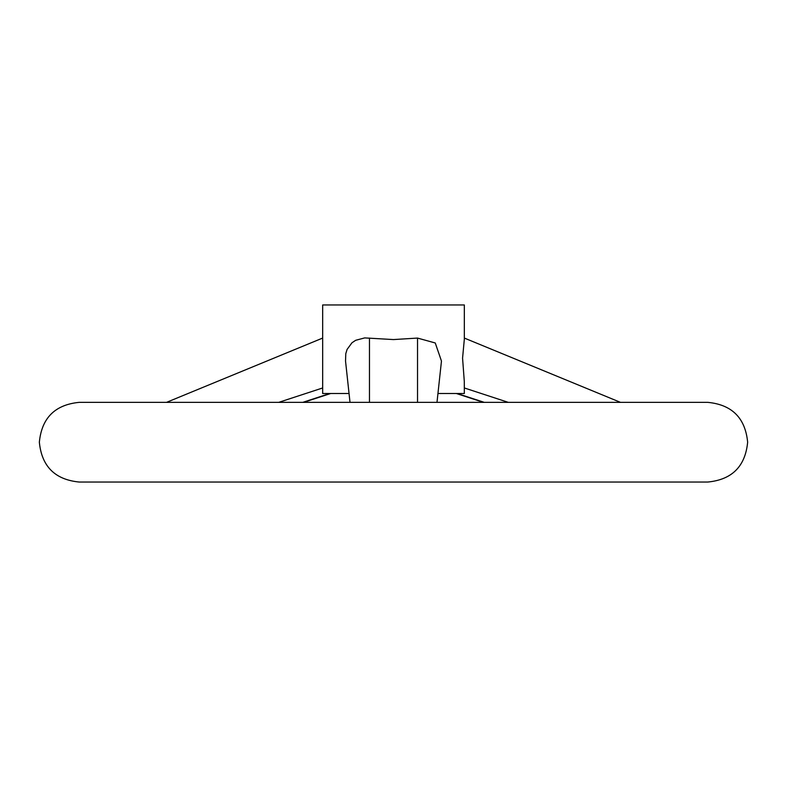 <?xml version="1.0" encoding="UTF-8"?>
<svg xmlns="http://www.w3.org/2000/svg" width="787" height="787" viewBox="0 0 787 787"><rect width="100%" height="100%" fill="white"/><g stroke="black" fill="none" stroke-linecap="round" stroke-linejoin="round"><path stroke-width="1.18" d="M393.5 402.354L707.808 402.354C732.008 404.715 745.289 417.995 747.65 442.196C745.289 466.396 732.008 479.677 707.808 482.038L79.192 482.038C54.992 479.677 41.711 466.396 39.35 442.196C41.711 417.995 54.992 404.715 79.192 402.354L393.5 402.354M437.946 393.5L464.33 393.5L464.291 381.361L462.569 358.154L464.33 339.246L464.33 304.962L322.67 304.962L322.67 393.5L349.054 393.5M350.008 402.354L345.532 361.066L345.788 353.678L347.087 349.428L351.966 342.778L355.675 340.299L364.706 337.908L393.5 339.571L417.533 338.076L435.25 342.975L441.468 361.066L436.992 402.354M329.802 393.5L302.759 402.354M322.67 387.961L278.726 402.354M457.198 393.5L484.241 402.354M464.33 387.961L508.274 402.354M417.533 338.076L417.533 402.354M369.467 338.076L369.467 402.354M303.605 402.354L330.688 393.5M166.539 402.354L322.67 338.066M483.395 402.354L456.312 393.5M620.461 402.354L464.33 338.066"/></g></svg>
